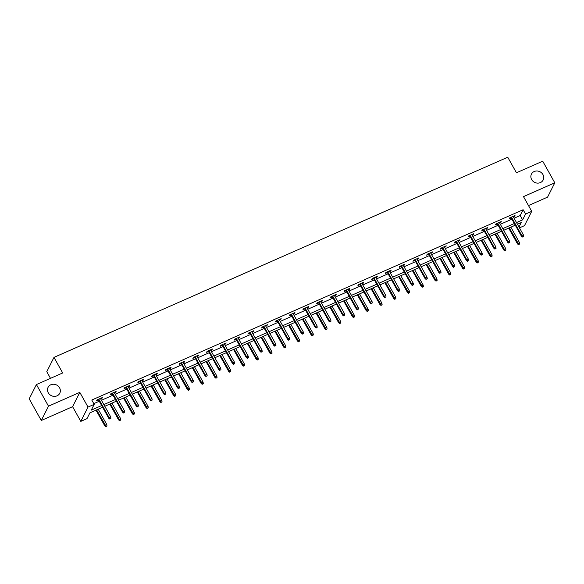 <?xml version="1.0" encoding="UTF-8"?>
<svg xmlns="http://www.w3.org/2000/svg" width="584" height="584" viewBox="0 0 584 584"><rect width="100%" height="100%" fill="white"/><g stroke="black" fill="none" stroke-linecap="round" stroke-linejoin="round"><path stroke-width="0.88" d="M59.561 387.82A6.555 5.942 -153.2 0 1 59.772 393.258A6.555 5.942 -153.2 0 1 54.151 396.375A6.555 5.942 -153.2 0 1 48.275 392.798A6.555 5.942 -153.2 0 1 48.063 387.36A6.555 5.942 -153.2 0 1 53.684 384.243A6.555 5.942 -153.2 0 1 59.561 387.82M542.938 174.565A6.555 5.942 -153.2 0 1 543.149 180.011A6.555 5.942 -153.2 0 1 537.528 183.12A6.555 5.942 -153.2 0 1 531.652 179.551A6.555 5.942 -153.2 0 1 531.44 174.105A6.555 5.942 -153.2 0 1 537.061 170.995A6.555 5.942 -153.2 0 1 542.938 174.565M102.616 407.252L89.907 412.859L86.98 418.655L80.811 421.378L88.023 407.077L94.192 404.354L91.272 410.151L101.667 405.566M72.591 406.676L79.804 392.368L48.501 406.179L36.412 384.549L29.2 398.85L41.289 420.48L72.591 406.676L80.811 421.378M50.487 378.337L46.771 371.687L53.983 357.386L507.73 157.206L516.438 172.776L542.711 161.184L554.8 182.814L523.498 196.626L531.717 211.335L524.505 225.636L519.475 227.855M528.484 205.546L547.588 197.115L554.8 182.814M48.501 406.179L41.289 420.48M514.088 218.226L520.205 215.525L523.125 209.729L91.776 400.033L94.192 404.354M93.798 403.646L99.251 401.237M101.433 400.281L113.004 395.171M115.187 394.207L126.764 389.105M128.94 388.141L140.518 383.038M142.7 382.075L154.271 376.965M156.454 376.001L168.031 370.898M170.207 369.935L181.785 364.832M183.967 363.868L195.538 358.758M197.721 357.802L209.291 352.692M211.474 351.729L223.052 346.626M225.227 345.662L236.805 340.56M238.987 339.596L250.558 334.486M252.741 333.522L264.318 328.42M266.494 327.456L278.072 322.353M280.254 321.39L291.825 316.28M294.007 315.323L305.578 310.214M307.761 309.25L319.339 304.147M321.514 303.184L333.092 298.074M335.274 297.117L346.845 292.007M349.028 291.044L360.605 285.941M362.781 284.977L374.359 279.875M376.541 278.911L388.112 273.801M390.294 272.845L401.865 267.735M404.048 266.771L415.625 261.668M417.801 260.705L429.379 255.595M431.561 254.639L443.132 249.529M445.315 248.565L456.892 243.462M459.068 242.499L470.646 237.396M472.828 236.432L484.399 231.322M486.581 230.366L498.152 225.256M500.335 224.292L511.912 219.19M513.387 216.963L514.526 216.452L515.015 215.489L509.722 217.825L509.233 218.788L511.204 217.92M499.627 223.03L500.773 222.526L501.262 221.555L495.969 223.891L495.48 224.855L497.451 223.993M485.873 229.096L487.019 228.592L487.501 227.629L482.216 229.957L481.727 230.928L483.691 230.059M472.12 235.162L473.259 234.658L473.748 233.695L468.456 236.031L467.966 236.994L469.938 236.126M458.36 241.236L459.506 240.732L459.995 239.761L454.702 242.097L454.213 243.061L456.184 242.192M444.606 247.302L445.753 246.798L446.234 245.835L440.949 248.163L440.46 249.134L442.424 248.266M430.853 253.368L431.992 252.865L432.481 251.901L427.189 254.237L426.707 255.201L428.671 254.332M417.1 259.442L418.239 258.938L418.728 257.967L413.435 260.303L412.946 261.267L414.917 260.398M403.34 265.508L404.486 265.005L404.975 264.034L399.682 266.37L399.193 267.341L401.164 266.472M389.586 271.575L390.733 271.071L391.214 270.107L385.929 272.436L385.44 273.407L387.404 272.538M375.833 277.641L376.972 277.137L377.461 276.174L372.169 278.51L371.687 279.473L373.651 278.604M362.073 283.714L363.219 283.211L363.708 282.24L358.415 284.576L357.926 285.539L359.897 284.678M348.319 289.781L349.466 289.277L349.947 288.313L344.662 290.642L344.173 291.613L346.137 290.744M334.566 295.847L335.705 295.343L336.194 294.38L330.902 296.716L330.42 297.679L332.384 296.811M320.813 301.921L321.952 301.417L322.441 300.446L317.148 302.782L316.659 303.746L318.63 302.877M307.053 307.987L308.199 307.483L308.688 306.512L303.395 308.848L302.906 309.819L304.877 308.951M293.299 314.053L294.445 313.55L294.927 312.586L289.642 314.915L289.153 315.886L291.117 315.017M279.546 320.12L280.685 319.616L281.174 318.652L275.882 320.988L275.4 321.952L277.363 321.083M265.786 326.193L266.932 325.689L267.421 324.719L262.128 327.055L261.639 328.018L263.61 327.157M252.032 332.26L253.179 331.756L253.66 330.792L248.375 333.121L247.886 334.092L249.85 333.223M238.279 338.326L239.418 337.822L239.907 336.858L234.615 339.194L234.133 340.158L236.097 339.289M224.526 344.399L225.665 343.896L226.154 342.925L220.862 345.261L220.372 346.224L222.343 345.356M210.766 350.466L211.912 349.962L212.401 348.991L207.108 351.327L206.619 352.298L208.59 351.429M197.012 356.532L198.158 356.028L198.64 355.065L193.355 357.401L192.866 358.364L194.83 357.496M183.259 362.606L184.398 362.095L184.887 361.131L179.595 363.467L179.113 364.431L181.077 363.562M169.499 368.672L170.645 368.168L171.134 367.197L165.841 369.533L165.352 370.497L167.323 369.636M155.745 374.738L156.892 374.234L157.373 373.271L152.088 375.6L151.599 376.57L153.563 375.702M141.992 380.804L143.131 380.301L143.62 379.337L138.328 381.673L137.846 382.637L139.81 381.768M128.239 386.878L129.378 386.374L129.867 385.404L124.575 387.739L124.085 388.703L126.056 387.834M114.479 392.944L115.625 392.441L116.114 391.477L110.821 393.806L110.332 394.777L112.303 393.908M100.725 399.011L101.872 398.507L102.353 397.543L97.068 399.879L96.579 400.843L98.543 399.974M79.804 392.368L88.023 407.077M523.125 209.729L525.549 214.058L531.717 211.335M36.412 384.549L62.685 372.957L53.983 357.386M519.008 227.023L521.256 222.562L517.453 224.241M515.27 225.205L503.7 230.308M501.517 231.271L489.939 236.374M487.764 237.338L476.186 242.448M474.004 243.404L462.433 248.514M460.25 249.477L448.673 254.58M446.497 255.544L434.919 260.647M432.737 261.61L421.166 266.72M418.984 267.684L407.413 272.786M405.23 273.75L393.652 278.853M391.477 279.816L379.899 284.926M377.717 285.883L366.146 290.993M363.963 291.956L352.386 297.059M350.21 298.022L338.632 303.132M336.45 304.089L324.879 309.199M322.697 310.162L311.126 315.265M308.943 316.229L297.365 321.331M295.19 322.295L283.612 327.405M281.43 328.361L269.859 333.471M267.676 334.435L256.099 339.538M253.923 340.501L242.345 345.611M240.163 346.567L228.592 351.678M226.409 352.641L214.839 357.744M212.656 358.707L201.078 363.81M198.903 364.774L187.325 369.884M185.143 370.84L173.572 375.95M171.389 376.914L159.812 382.016M157.636 382.98L146.058 388.09M143.876 389.046L132.305 394.156M130.123 395.12L118.552 400.222M116.369 401.186L104.791 406.289M516.511 222.555L522.622 219.854L525.549 214.058M103.85 404.602L115.428 399.5M117.603 398.536L129.181 393.426M131.363 392.47L142.934 387.36M145.117 386.396L156.695 381.294M158.87 380.33L170.448 375.227M172.63 374.264L184.201 369.154M186.384 368.197L197.954 363.087M200.137 362.124L211.715 357.021M213.89 356.058L225.468 350.947M227.651 349.991L239.221 344.881M241.404 343.918L252.982 338.815M255.157 337.851L266.735 332.749M268.91 331.785L280.488 326.675M282.671 325.711L294.241 320.609M296.424 319.645L308.002 314.542M310.177 313.579L321.755 308.469M323.938 307.512L335.508 302.402M337.691 301.439L349.261 296.336M351.444 295.373L363.022 290.27M365.197 289.306L376.775 284.196M378.958 283.233L390.528 278.13M392.711 277.166L404.289 272.064M406.464 271.1L418.042 265.99M420.224 265.034L431.795 259.924M433.978 258.96L445.548 253.857M447.731 252.894L459.309 247.784M461.484 246.828L473.062 241.718M475.245 240.754L486.815 235.651M488.998 234.688L500.576 229.585M502.751 228.621L514.329 223.511M520.205 215.525L522.622 219.854M514.19 215.854L514.526 216.452M500.437 221.92L500.773 222.526M486.676 227.986L487.019 228.592M472.923 234.06L473.259 234.658M459.17 240.126L459.506 240.732M445.417 246.192L445.753 246.798M431.656 252.266L431.992 252.865M417.903 258.332L418.239 258.938M404.15 264.399L404.486 265.005M390.389 270.472L390.733 271.071M376.636 276.539L376.972 277.137M362.883 282.605L363.219 283.211M349.13 288.671L349.466 289.277M335.369 294.745L335.705 295.343M321.616 300.811L321.952 301.417M307.863 306.877L308.199 307.483M294.102 312.951L294.445 313.55M280.349 319.017L280.685 319.616M266.596 325.084L266.932 325.689M252.843 331.15L253.179 331.756M239.082 337.224L239.418 337.822M225.329 343.29L225.665 343.896M211.576 349.356L211.912 349.962M197.815 355.43L198.158 356.028M184.062 361.496L184.398 362.095M170.309 367.562L170.645 368.168M156.556 373.629L156.892 374.234M142.795 379.702L143.131 380.301M129.042 385.769L129.378 386.374M115.289 391.835L115.625 392.441M101.528 397.908L101.872 398.507M510.869 217.321L521.417 236.199L521.768 235.498L511.46 217.058M522.673 236.622L523.549 236.235L522.673 236.622L521.768 235.498L523.352 234.797L513.044 216.357M521.417 236.199L522.476 237.009M523.549 236.235L523.352 234.797M518.577 244.74L519.65 243.966L518.577 244.74L517.519 243.929L519.453 242.535L510.861 227.147M518.774 244.353L509.27 227.848M517.519 243.929L508.679 228.11M519.453 242.535L519.65 243.966M497.108 223.387L507.664 242.265L508.014 241.572L497.707 223.124M508.912 242.696L509.796 242.302L508.912 242.696L508.014 241.572L509.598 240.871L499.291 222.424M507.664 242.265L508.722 243.083M509.796 242.302L509.598 240.871M483.355 229.454L493.903 248.331L494.254 247.638L483.946 229.191M495.159 248.762L496.042 248.375L495.159 248.762L494.254 247.638L495.845 246.937L485.538 228.497M493.903 248.331L494.962 249.149M496.042 248.375L495.845 246.937M504.824 250.813L505.897 250.032L504.824 250.813L503.766 249.996L505.7 248.602L497.101 233.213M505.014 250.427L495.517 233.914M503.766 249.996L494.925 234.177M505.7 248.602L505.897 250.032M491.064 256.88L492.144 256.106L491.064 256.88L490.005 256.062L491.947 254.668L483.348 239.287M491.261 256.493L481.764 239.987M490.005 256.062L481.165 240.25M491.947 254.668L492.144 256.106M469.602 235.527L480.15 254.405L480.501 253.704L470.193 235.264M481.406 254.828L482.289 254.441L481.406 254.828L480.501 253.704L482.092 253.003L471.784 234.564M480.15 254.405L481.209 255.215M482.289 254.441L482.092 253.003M455.849 241.593L466.397 260.471L466.747 259.778L456.44 241.331M467.653 260.902L468.529 260.508L467.653 260.902L466.747 259.778L468.331 259.077L458.024 240.63M466.397 260.471L467.456 261.282M468.529 260.508L468.331 259.077M442.088 247.66L452.636 266.538L452.994 265.844L442.687 247.397M453.892 266.968L454.775 266.581L453.892 266.968L452.994 265.844L454.578 265.143L444.271 246.696M452.636 266.538L453.702 267.355M454.775 266.581L454.578 265.143M477.31 262.946L478.391 262.172L477.31 262.946L476.252 262.136L478.194 260.734L469.594 245.353M477.508 262.559L468.003 246.054M476.252 262.136L467.412 246.317M478.194 260.734L478.391 262.172M463.557 269.012L464.63 268.238L463.557 269.012L462.499 268.202L464.433 266.808L455.834 251.419M463.754 268.633L454.25 252.12M462.499 268.202L453.659 252.383M464.433 266.808L464.63 268.238M449.804 275.086L450.877 274.312L449.804 275.086L448.738 274.268L450.68 272.874L442.081 257.493M449.994 274.699L440.497 258.194M448.738 274.268L439.905 258.449M450.68 272.874L450.877 274.312M428.335 253.726L438.883 272.604L439.234 271.91L428.926 253.471M440.139 273.035L441.022 272.648L440.139 273.035L439.234 271.91L440.825 271.21L430.517 252.77M438.883 272.604L439.942 273.421M441.022 272.648L440.825 271.21M436.044 281.152L437.124 280.378L436.044 281.152L434.985 280.335L436.927 278.94L428.327 263.559M436.241 280.765L426.743 264.26M434.985 280.335L426.145 264.523M436.927 278.94L437.124 280.378M414.582 259.8L425.13 278.678L425.481 277.977L415.173 259.537M426.386 279.101L427.269 278.714L426.386 279.101L425.481 277.977L427.065 277.283L416.757 258.836M425.13 278.678L426.189 279.488M427.269 278.714L427.065 277.283M422.29 287.219L423.364 286.445L422.29 287.219L421.232 286.408L423.166 285.014L414.574 269.625M422.488 286.832L412.983 270.326M421.232 286.408L412.392 270.589M423.166 285.014L423.364 286.445M400.821 265.866L411.377 284.744L411.727 284.05L401.42 265.603M412.625 285.174L413.509 284.78L412.625 285.174L411.727 284.05L413.311 283.349L403.004 264.902M411.377 284.744L412.435 285.561M413.509 284.78L413.311 283.349M408.537 293.292L409.61 292.511L408.537 293.292L407.479 292.474L409.413 291.08L400.814 275.699M408.727 292.905L399.23 276.393M407.479 292.474L398.638 276.655M409.413 291.08L409.61 292.511M387.068 271.932L397.616 290.81L397.967 290.117L387.659 271.677M398.872 291.241L399.755 290.854L398.872 291.241L397.967 290.117L399.558 289.416L389.251 270.976M397.616 290.81L398.675 291.628M399.755 290.854L399.558 289.416M394.777 299.358L395.857 298.585L394.777 299.358L393.718 298.541L395.66 297.147L387.061 281.765M394.974 298.971L385.476 282.466M393.718 298.541L384.878 282.729M395.66 297.147L395.857 298.585M373.315 278.006L383.863 296.884L384.214 296.183L373.906 277.743M385.119 297.307L386.002 296.92L385.119 297.307L384.214 296.183L385.805 295.482L375.497 277.042M383.863 296.884L384.922 297.694M386.002 296.92L385.805 295.482M381.024 305.425L382.104 304.651L381.024 305.425L379.965 304.614L381.907 303.213L373.307 287.832M381.221 305.038L371.716 288.532M379.965 304.614L371.125 288.795M381.907 303.213L382.104 304.651M359.562 284.072L370.11 302.95L370.46 302.257L360.153 283.809M371.366 303.381L372.242 302.986L371.366 303.381L370.46 302.257L372.044 301.556L361.737 283.109M370.11 302.95L371.168 303.76M372.242 302.986L372.044 301.556M367.27 311.498L368.343 310.717L367.27 311.498L366.212 310.681L368.146 309.286L359.554 293.898M367.467 311.111L357.963 294.599M366.212 310.681L357.372 294.862M368.146 309.286L368.343 310.717M345.801 290.138L356.349 309.016L356.707 308.323L346.4 289.876M357.605 309.447L358.488 309.06L357.605 309.447L356.707 308.323L358.291 307.622L347.984 289.175M356.349 309.016L357.415 309.834M358.488 309.06L358.291 307.622M353.517 317.565L354.59 316.791L353.517 317.565L352.451 316.747L354.393 315.353L345.794 299.972M353.707 317.178L344.21 300.672M352.451 316.747L343.618 300.928M354.393 315.353L354.59 316.791M332.048 296.212L342.596 315.083L342.947 314.389L332.639 295.949M343.852 315.513L344.735 315.126L343.852 315.513L342.947 314.389L344.538 313.688L334.231 295.248M342.596 315.083L343.655 315.9M344.735 315.126L344.538 313.688M339.757 323.631L340.837 322.857L339.757 323.631L338.698 322.821L340.64 321.419L332.041 306.038M339.954 323.244L330.456 306.739M338.698 322.821L329.858 307.002M340.64 321.419L340.837 322.857M318.295 302.278L328.843 321.156L329.193 320.455L318.886 302.016M330.099 321.58L330.982 321.193L330.099 321.58L329.193 320.455L330.778 319.762L320.47 301.315M328.843 321.156L329.902 321.966M330.982 321.193L330.778 319.762M326.003 329.697L327.084 328.923L326.003 329.697L324.945 328.887L326.879 327.493L318.287 312.104M326.201 329.31L316.696 312.805M324.945 328.887L316.105 313.068M326.879 327.493L327.084 328.923M304.534 308.345L315.09 327.222L315.44 326.529L305.133 308.082M316.338 327.653L317.221 327.259L316.338 327.653L315.44 326.529L317.024 325.828L306.717 307.381M315.09 327.222L316.148 328.04M317.221 327.259L317.024 325.828M312.25 335.771L313.323 334.99L312.25 335.771L311.192 334.953L313.126 333.559L304.527 318.178M312.44 335.384L302.943 318.871M311.192 334.953L302.351 319.134M313.126 333.559L313.323 334.99M290.781 314.411L301.329 333.289L301.68 332.595L291.372 314.156M302.585 333.719L303.468 333.333L302.585 333.719L301.68 332.595L303.271 331.894L292.964 313.455M301.329 333.289L302.388 334.106M303.468 333.333L303.271 331.894M298.49 341.837L299.57 341.063L298.49 341.837L297.431 341.019L299.373 339.625L290.774 324.244M298.687 341.45L289.189 324.945M297.431 341.019L288.591 325.208M299.373 339.625L299.57 341.063M277.028 320.485L287.576 339.362L287.927 338.662L277.619 320.222M288.832 339.786L289.715 339.399L288.832 339.786L287.927 338.662L289.518 337.961L279.21 319.521M287.576 339.362L288.635 340.173M289.715 339.399L289.518 337.961M284.736 347.903L285.817 347.13L284.736 347.903L283.678 347.093L285.62 345.692L277.02 330.31M284.934 347.517L275.429 331.011M283.678 347.093L274.838 331.274M285.62 345.692L285.817 347.13M263.274 326.551L273.823 345.429L274.173 344.735L263.866 326.288M275.079 345.859L275.955 345.465L275.079 345.859L274.173 344.735L275.757 344.034L265.45 325.587M273.823 345.429L274.882 346.246M275.955 345.465L275.757 344.034M270.983 353.977L272.056 353.196L270.983 353.977L269.925 353.159L271.859 351.765L263.267 336.377M271.18 353.59L261.676 337.077M269.925 353.159L261.084 337.34M271.859 351.765L272.056 353.196M249.514 332.617L260.07 351.495L260.42 350.801L250.113 332.354M261.318 351.926L262.201 351.539L261.318 351.926L260.42 350.801L262.004 350.101L251.697 331.654M260.07 351.495L261.128 352.313M262.201 351.539L262.004 350.101M257.23 360.043L258.303 359.269L257.23 360.043L256.164 359.226L258.106 357.831L249.507 342.45M257.42 359.656L247.923 343.151M256.164 359.226L247.331 343.407M258.106 357.831L258.303 359.269M235.761 338.691L246.309 357.569L246.66 356.868L236.352 338.428M247.565 357.992L248.448 357.605L247.565 357.992L246.66 356.868L248.251 356.167L237.943 337.727M246.309 357.569L247.368 358.379M248.448 357.605L248.251 356.167M243.47 366.11L244.55 365.336L243.47 366.11L242.411 365.299L244.353 363.898L235.753 348.517M243.667 365.723L234.169 349.217M242.411 365.299L233.571 349.48M244.353 363.898L244.55 365.336M222.008 344.757L232.556 363.635L232.906 362.934L222.599 344.494M233.812 364.058L234.695 363.671L233.812 364.058L232.906 362.934L234.491 362.241L224.183 343.793M232.556 363.635L233.615 364.445M234.695 363.671L234.491 362.241M229.716 372.176L230.797 371.402L229.716 372.176L228.658 371.366L230.592 369.971L222 354.583M229.913 371.789L220.409 355.284M228.658 371.366L219.818 355.546M230.592 369.971L230.797 371.402M208.247 350.823L218.803 369.701L219.153 369.008L208.846 350.561M220.051 370.132L220.934 369.738L220.051 370.132L219.153 369.008L220.737 368.307L210.43 349.86M218.803 369.701L219.861 370.519M220.934 369.738L220.737 368.307M215.963 378.249L217.036 377.468L215.963 378.249L214.905 377.432L216.839 376.038L208.24 360.656M216.153 377.863L206.656 361.35M214.905 377.432L206.064 361.613M216.839 376.038L217.036 377.468M194.494 356.89L205.042 375.767L205.393 375.074L195.085 356.634M206.298 376.198L207.181 375.811L206.298 376.198L205.393 375.074L206.984 374.373L196.677 355.933M205.042 375.767L206.101 376.585M207.181 375.811L206.984 374.373M202.203 384.316L203.283 383.542L202.203 384.316L201.144 383.498L203.086 382.104L194.487 366.723M202.4 383.929L192.903 367.424M201.144 383.498L192.304 367.686M203.086 382.104L203.283 383.542M180.741 362.963L191.289 381.841L191.64 381.14L181.332 362.701M192.545 382.264L193.428 381.878L192.545 382.264L191.64 381.14L193.231 380.439L182.923 362M191.289 381.841L192.348 382.651M193.428 381.878L193.231 380.439M188.449 390.382L189.53 389.608L188.449 390.382L187.391 389.572L189.333 388.17L180.733 372.789M188.647 389.995L179.142 373.49M187.391 389.572L178.551 373.753M189.333 388.17L189.53 389.608M166.987 369.03L177.536 387.907L177.886 387.214L167.579 368.767M178.792 388.338L179.668 387.944L178.792 388.338L177.886 387.214L179.47 386.513L169.163 368.066M177.536 387.907L178.595 388.725M179.668 387.944L179.47 386.513M174.696 396.456L175.769 395.675L174.696 396.456L173.638 395.638L175.572 394.244L166.98 378.855M174.893 396.069L165.389 379.556M173.638 395.638L164.797 379.819M175.572 394.244L175.769 395.675M153.227 375.096L163.783 393.974L164.133 393.28L153.826 374.833M165.031 394.404L165.914 394.017L165.031 394.404L164.133 393.28L165.717 392.579L155.41 374.14M163.783 393.974L164.841 394.791M165.914 394.017L165.717 392.579M160.943 402.522L162.016 401.748L160.943 402.522L159.885 401.704L161.819 400.31L153.22 384.929M161.133 402.135L151.636 385.63M159.885 401.704L151.044 385.893M161.819 400.31L162.016 401.748M139.474 381.169L150.022 400.047L150.373 399.346L140.065 380.907M151.278 400.471L152.161 400.084L151.278 400.471L150.373 399.346L151.964 398.646L141.656 380.206M150.022 400.047L151.081 400.858M152.161 400.084L151.964 398.646M147.183 408.588L148.263 407.814L147.183 408.588L146.124 407.778L148.066 406.376L139.466 390.995M147.38 408.201L137.882 391.696M146.124 407.778L137.284 391.959M148.066 406.376L148.263 407.814M125.721 387.236L136.269 406.114L136.619 405.42L126.312 386.973M137.525 406.537L138.408 406.15L137.525 406.537L136.619 405.42L138.204 404.719L127.896 386.272M136.269 406.114L137.328 406.924M138.408 406.15L138.204 404.719M133.429 414.655L134.51 413.881L133.429 414.655L132.371 413.844L134.305 412.45L125.713 397.062M133.626 414.268L124.122 397.762M132.371 413.844L123.531 398.025M134.305 412.45L134.51 413.881M111.96 393.302L122.516 412.18L122.866 411.486L112.559 393.039M123.764 412.611L124.647 412.216L123.764 412.611L122.866 411.486L124.45 410.786L114.143 392.339M122.516 412.18L123.574 412.998M124.647 412.216L124.45 410.786M119.676 420.728L120.749 419.947L119.676 420.728L118.618 419.911L120.552 418.516L111.953 403.135M119.866 420.341L110.369 403.836M118.618 419.911L109.777 404.091M120.552 418.516L120.749 419.947M98.207 399.368L108.755 418.246L109.106 417.553L98.798 399.113M110.011 418.677L110.894 418.29L110.011 418.677L109.106 417.553L110.697 416.852L100.39 398.412M108.755 418.246L109.814 419.064M110.894 418.29L110.697 416.852M105.916 426.794L106.996 426.021L105.916 426.794L104.857 425.977L106.799 424.583L98.2 409.201M106.113 426.408L96.615 409.902M104.857 425.977L96.017 410.165M106.799 424.583L106.996 426.021"/></g></svg>

